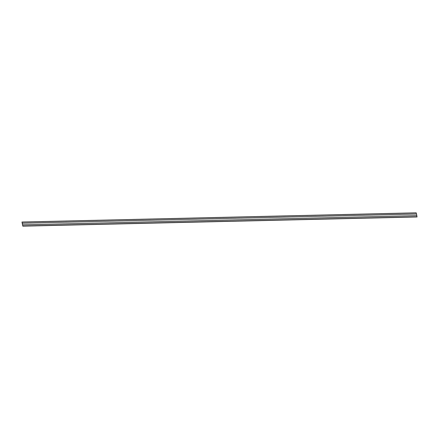 <?xml version="1.0" encoding="UTF-8"?>
<svg xmlns="http://www.w3.org/2000/svg" width="439" height="439" viewBox="0 0 439 439"><rect width="100%" height="100%" fill="white"/><g stroke="black" fill="none" stroke-linecap="round" stroke-linejoin="round"><path stroke-width="0.33" stroke-dasharray="2.19 1.65" d="M416.501 214.007L416.809 215.675L416.457 214.007M416.468 214.034L22.285 223.237M416.167 212.849L416.979 216.959M416.156 212.904L416.995 216.921L416.177 212.888L21.983 222.101L416.156 212.904M22.817 226.112L417.001 216.915L22.828 226.112L22.005 222.079L416.183 212.888L22.01 222.079M22.021 222.041L416.15 212.866M416.128 212.981L21.95 222.178M416.957 216.91L22.779 226.107M416.15 212.964L21.972 222.161L416.15 212.964M416.205 212.915L22.021 222.107L416.205 212.915M417.034 216.839L22.85 226.036L417.034 216.839M417.023 216.899L22.844 226.096L417.023 216.899M416.979 216.893L22.801 226.085L416.979 216.893"/><path stroke-width="0.66" d="M22.641 224.867L416.814 215.67L22.63 224.872L22.296 223.226L22.63 224.872L416.841 215.642L416.501 214.007L22.323 223.204L22.641 224.867L22.323 223.204M22.043 222.09L22.817 226.162L22.043 222.09L416.221 212.893L22.021 222.041M416.979 216.959L416.809 215.675M21.999 222.085L22.823 226.112M416.457 214.007L416.221 212.893M22.669 224.839L416.841 215.642M22.85 226.134L417.028 216.937L22.833 226.151M417.05 216.822L22.872 226.019M416.183 212.838L22.005 222.035M416.995 216.965L22.817 226.162"/></g></svg>
